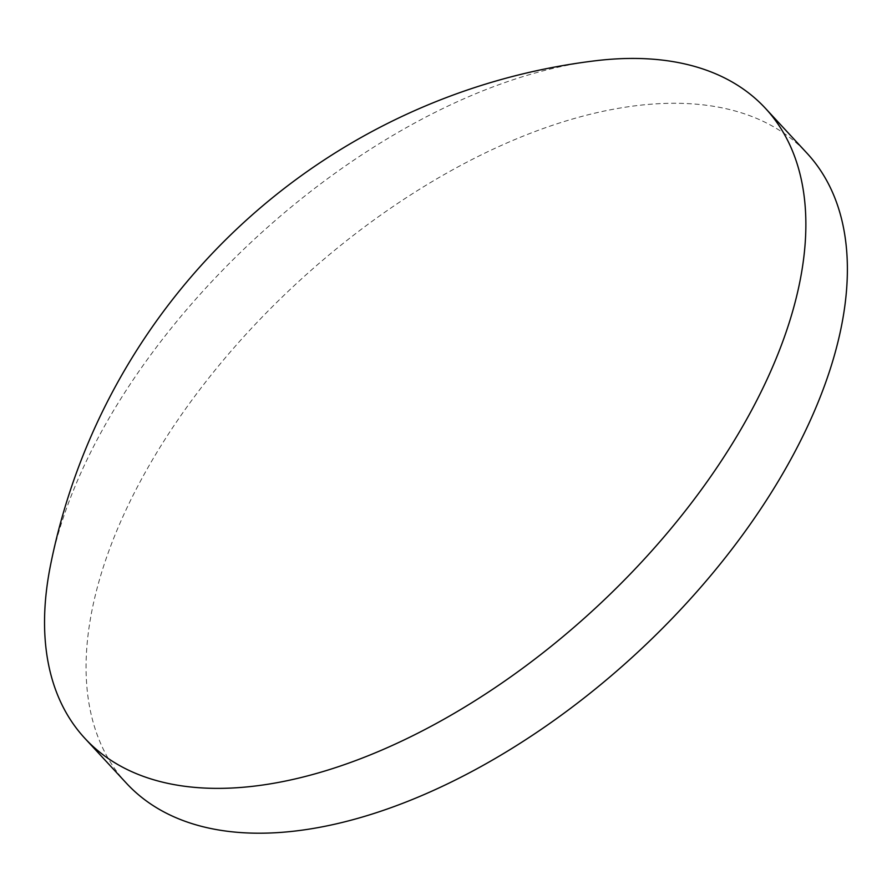 <?xml version="1.0" encoding="UTF-8"?>
<svg xmlns="http://www.w3.org/2000/svg" width="892" height="892" viewBox="0 0 892 892"><rect width="100%" height="100%" fill="white"/><g stroke="black" fill="none" stroke-linecap="round" stroke-linejoin="round"><path stroke-width="0.67" stroke-dasharray="4.46 3.34" d="M50.588 564.848A463.706 251.187 137.2 0 1 580.48 62.886A463.706 251.187 137.2 0 1 595.131 60.801M126.43 783.232A463.706 251.187 137.2 0 1 191.602 400.553A463.706 251.187 137.2 0 1 621.98 107.731A463.706 251.187 137.2 0 1 807.026 153.246"/><path stroke-width="1.34" d="M269.964 783.912A463.706 251.187 137.2 0 1 84.918 738.386A463.706 251.187 137.2 0 1 50.588 564.848A633.487 633.487 0 0 1 595.131 60.801A463.706 251.187 137.2 0 1 765.514 108.411A463.706 251.187 137.2 0 1 700.343 491.079A463.706 251.187 137.2 0 1 269.964 783.912M765.514 108.411L807.026 153.246A463.706 251.187 137.2 0 1 741.854 535.925A463.706 251.187 137.2 0 1 311.464 828.746A463.706 251.187 137.2 0 1 126.43 783.232L84.918 738.386"/></g></svg>
